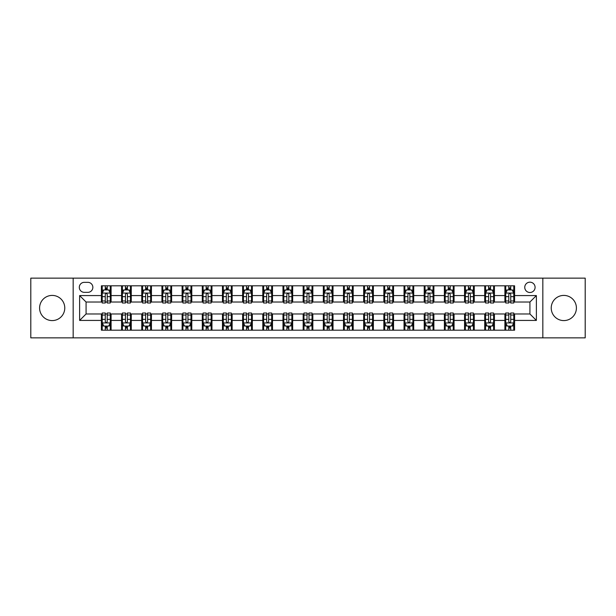 <?xml version="1.0" encoding="UTF-8"?>
<svg xmlns="http://www.w3.org/2000/svg" width="616" height="616" viewBox="0 0 616 616"><rect width="100%" height="100%" fill="white"/><g stroke="black" fill="none" stroke-linecap="round" stroke-linejoin="round"><path stroke-width="0.92" d="M563.817 295.411A12.59 12.59 0 0 0 551.228 308A12.59 12.59 0 0 0 563.817 320.59A12.59 12.59 0 0 0 576.407 308A12.59 12.59 0 0 0 563.817 295.411M52.183 295.411A12.59 12.59 0 0 0 39.593 308A12.59 12.59 0 0 0 52.183 320.59A12.59 12.59 0 0 0 64.772 308A12.59 12.59 0 0 0 52.183 295.411M529.922 282.174A5.167 5.167 0 0 0 524.755 287.341A5.167 5.167 0 0 0 529.922 292.508A5.167 5.167 0 0 0 535.088 287.341A5.167 5.167 0 0 0 529.922 282.174M542.835 337.861L585.2 337.861L585.2 278.139L542.835 278.139L542.835 337.861L73.165 337.861L73.165 278.139L30.8 278.139L30.8 337.861L73.165 337.861M84.3 292.346L87.857 292.346A5.005 5.005 0 0 0 92.854 287.341A5.005 5.005 0 0 0 87.857 282.336L84.3 282.336A5.005 5.005 0 0 0 79.302 287.341A5.005 5.005 0 0 0 84.3 292.346M542.835 278.139L73.165 278.139M101.409 320.428L79.626 320.428L79.626 295.572L101.409 295.572L101.409 302.025L86.078 302.025L86.078 313.975L101.409 313.975L101.409 330.191L514.591 330.191L514.591 313.975L529.922 313.975L529.922 302.025L514.591 302.025L514.591 295.572L536.374 295.572L536.374 320.428L514.591 320.428M514.591 295.572L514.591 285.809L101.409 285.809L101.409 295.572M504.904 285.809L504.904 302.025L505.713 302.025M508.778 302.025L510.718 302.025M513.783 302.025L514.591 302.025M504.904 302.025L493.608 302.025M484.73 285.809L484.73 302.025L485.539 302.025M488.603 302.025L490.544 302.025M484.73 302.025L473.435 302.025M464.556 285.809L464.556 302.025L465.365 302.025M468.43 302.025L470.362 302.025M464.556 302.025L453.26 302.025M444.382 285.809L444.382 302.025L445.191 302.025M448.255 302.025L450.188 302.025M444.382 302.025L433.087 302.025M424.208 285.809L424.208 302.025L425.017 302.025M428.082 302.025L430.014 302.025M424.208 302.025L412.905 302.025M404.034 285.809L404.034 302.025L404.835 302.025M407.908 302.025L409.84 302.025M404.034 302.025L392.731 302.025M383.86 285.809L383.86 302.025L384.661 302.025M387.733 302.025L389.666 302.025M383.86 302.025L372.557 302.025M363.679 285.809L363.679 302.025L364.487 302.025M367.552 302.025L369.492 302.025M363.679 302.025L352.383 302.025M343.505 285.809L343.505 302.025L344.313 302.025M347.378 302.025L349.318 302.025M343.505 302.025L332.209 302.025M323.331 285.809L323.331 302.025L324.139 302.025M327.204 302.025L329.144 302.025M323.331 302.025L312.035 302.025M303.157 285.809L303.157 302.025L303.965 302.025M307.03 302.025L308.97 302.025M303.157 302.025L291.861 302.025M282.983 285.809L282.983 302.025L283.791 302.025M286.856 302.025L288.796 302.025M282.983 302.025L271.687 302.025M262.809 285.809L262.809 302.025L263.617 302.025M266.682 302.025L268.622 302.025M262.809 302.025L251.513 302.025M242.635 285.809L242.635 302.025L243.443 302.025M246.508 302.025L248.448 302.025M242.635 302.025L231.339 302.025M222.461 285.809L222.461 302.025L223.269 302.025M226.334 302.025L228.267 302.025M222.461 302.025L211.165 302.025M202.287 285.809L202.287 302.025L203.095 302.025M206.16 302.025L208.093 302.025M202.287 302.025L190.983 302.025M182.113 285.809L182.113 302.025L182.913 302.025M185.986 302.025L187.919 302.025M182.113 302.025L170.809 302.025M161.939 285.809L161.939 302.025L162.739 302.025M165.812 302.025L167.744 302.025M161.939 302.025L150.635 302.025M141.757 285.809L141.757 302.025L142.566 302.025M145.638 302.025L147.571 302.025M141.757 302.025L130.461 302.025M121.583 285.809L121.583 302.025L122.391 302.025M125.456 302.025L127.396 302.025M121.583 302.025L110.287 302.025M101.409 302.025L102.218 302.025M105.282 302.025L107.222 302.025M101.409 313.975L102.218 313.975M105.282 313.975L107.222 313.975M110.287 313.975L111.096 313.975L111.096 330.191M122.391 313.975L111.096 313.975M125.456 313.975L127.396 313.975M130.461 313.975L131.27 313.975L131.27 330.191M142.566 313.975L131.27 313.975M145.638 313.975L147.571 313.975M150.635 313.975L151.444 313.975L151.444 330.191M162.739 313.975L151.444 313.975M165.812 313.975L167.744 313.975M170.809 313.975L171.618 313.975L171.618 330.191M182.913 313.975L171.618 313.975M185.986 313.975L187.919 313.975M190.983 313.975L191.792 313.975L191.792 330.191M203.095 313.975L191.792 313.975M206.16 313.975L208.093 313.975M211.165 313.975L211.966 313.975L211.966 330.191M223.269 313.975L211.966 313.975M226.334 313.975L228.267 313.975M231.339 313.975L232.14 313.975L232.14 330.191M243.443 313.975L232.14 313.975M246.508 313.975L248.448 313.975M251.513 313.975L252.321 313.975L252.321 330.191M263.617 313.975L252.321 313.975M266.682 313.975L268.622 313.975M271.687 313.975L272.495 313.975L272.495 330.191M283.791 313.975L272.495 313.975M286.856 313.975L288.796 313.975M291.861 313.975L292.669 313.975L292.669 330.191M303.965 313.975L292.669 313.975M307.03 313.975L308.97 313.975M312.035 313.975L312.843 313.975L312.843 330.191M324.139 313.975L312.843 313.975M327.204 313.975L329.144 313.975M332.209 313.975L333.017 313.975L333.017 330.191M344.313 313.975L333.017 313.975M347.378 313.975L349.318 313.975M352.383 313.975L353.191 313.975L353.191 330.191M364.487 313.975L353.191 313.975M367.552 313.975L369.492 313.975M372.557 313.975L373.365 313.975L373.365 330.191M384.661 313.975L373.365 313.975M387.733 313.975L389.666 313.975M392.731 313.975L393.539 313.975L393.539 330.191M404.835 313.975L393.539 313.975M407.908 313.975L409.84 313.975M412.905 313.975L413.713 313.975L413.713 330.191M425.017 313.975L413.713 313.975M428.082 313.975L430.014 313.975M433.087 313.975L433.887 313.975L433.887 330.191M445.191 313.975L433.887 313.975M448.255 313.975L450.188 313.975M453.26 313.975L454.061 313.975L454.061 330.191M465.365 313.975L454.061 313.975M468.43 313.975L470.362 313.975M473.435 313.975L474.243 313.975L474.243 330.191M485.539 313.975L474.243 313.975M488.603 313.975L490.544 313.975M493.608 313.975L494.417 313.975L494.417 330.191M505.713 313.975L494.417 313.975M508.778 313.975L510.718 313.975M513.783 313.975L514.591 313.975M111.096 285.809L111.096 302.025M101.409 289.843L102.218 289.843M105.282 289.843L107.222 289.843M110.287 289.843L111.096 289.843M101.409 326.157L102.218 326.157M105.282 326.157L107.222 326.157M110.287 326.157L111.096 326.157M121.583 313.975L121.583 330.191M131.27 285.809L131.27 302.025M121.583 289.843L122.391 289.843M125.456 289.843L127.396 289.843M130.461 289.843L131.27 289.843M121.583 326.157L122.391 326.157M125.456 326.157L127.396 326.157M130.461 326.157L131.27 326.157M141.757 313.975L141.757 330.191M141.757 326.157L142.566 326.157M145.638 326.157L147.571 326.157M150.635 326.157L151.444 326.157M151.444 285.809L151.444 302.025M141.757 289.843L142.566 289.843M145.638 289.843L147.571 289.843M150.635 289.843L151.444 289.843M161.939 313.975L161.939 330.191M161.939 326.157L162.739 326.157M165.812 326.157L167.744 326.157M170.809 326.157L171.618 326.157M171.618 285.809L171.618 302.025M161.939 289.843L162.739 289.843M165.812 289.843L167.744 289.843M170.809 289.843L171.618 289.843M182.113 313.975L182.113 330.191M182.113 326.157L182.913 326.157M185.986 326.157L187.919 326.157M190.983 326.157L191.792 326.157M191.792 285.809L191.792 302.025M182.113 289.843L182.913 289.843M185.986 289.843L187.919 289.843M190.983 289.843L191.792 289.843M202.287 313.975L202.287 330.191M202.287 326.157L203.095 326.157M206.16 326.157L208.093 326.157M211.165 326.157L211.966 326.157M211.966 285.809L211.966 302.025M202.287 289.843L203.095 289.843M206.16 289.843L208.093 289.843M211.165 289.843L211.966 289.843M222.461 313.975L222.461 330.191M222.461 326.157L223.269 326.157M226.334 326.157L228.267 326.157M231.339 326.157L232.14 326.157M232.14 285.809L232.14 302.025M222.461 289.843L223.269 289.843M226.334 289.843L228.267 289.843M231.339 289.843L232.14 289.843M242.635 313.975L242.635 330.191M242.635 326.157L243.443 326.157M246.508 326.157L248.448 326.157M251.513 326.157L252.321 326.157M252.321 285.809L252.321 302.025M242.635 289.843L243.443 289.843M246.508 289.843L248.448 289.843M251.513 289.843L252.321 289.843M262.809 313.975L262.809 330.191M262.809 326.157L263.617 326.157M266.682 326.157L268.622 326.157M271.687 326.157L272.495 326.157M272.495 285.809L272.495 302.025M262.809 289.843L263.617 289.843M266.682 289.843L268.622 289.843M271.687 289.843L272.495 289.843M282.983 313.975L282.983 330.191M282.983 326.157L283.791 326.157M286.856 326.157L288.796 326.157M291.861 326.157L292.669 326.157M292.669 285.809L292.669 302.025M282.983 289.843L283.791 289.843M286.856 289.843L288.796 289.843M291.861 289.843L292.669 289.843M303.157 313.975L303.157 330.191M303.157 326.157L303.965 326.157M307.03 326.157L308.97 326.157M312.035 326.157L312.843 326.157M312.843 285.809L312.843 302.025M303.157 289.843L303.965 289.843M307.03 289.843L308.97 289.843M312.035 289.843L312.843 289.843M323.331 313.975L323.331 330.191M323.331 326.157L324.139 326.157M327.204 326.157L329.144 326.157M332.209 326.157L333.017 326.157M333.017 285.809L333.017 302.025M323.331 289.843L324.139 289.843M327.204 289.843L329.144 289.843M332.209 289.843L333.017 289.843M343.505 313.975L343.505 330.191M343.505 326.157L344.313 326.157M347.378 326.157L349.318 326.157M352.383 326.157L353.191 326.157M353.191 285.809L353.191 302.025M343.505 289.843L344.313 289.843M347.378 289.843L349.318 289.843M352.383 289.843L353.191 289.843M363.679 313.975L363.679 330.191M363.679 326.157L364.487 326.157M367.552 326.157L369.492 326.157M372.557 326.157L373.365 326.157M373.365 285.809L373.365 302.025M363.679 289.843L364.487 289.843M367.552 289.843L369.492 289.843M372.557 289.843L373.365 289.843M383.86 313.975L383.86 330.191M383.86 326.157L384.661 326.157M387.733 326.157L389.666 326.157M392.731 326.157L393.539 326.157M393.539 285.809L393.539 302.025M383.86 289.843L384.661 289.843M387.733 289.843L389.666 289.843M392.731 289.843L393.539 289.843M404.034 313.975L404.034 330.191M404.034 326.157L404.835 326.157M407.908 326.157L409.84 326.157M412.905 326.157L413.713 326.157M413.713 285.809L413.713 302.025M404.034 289.843L404.835 289.843M407.908 289.843L409.84 289.843M412.905 289.843L413.713 289.843M424.208 313.975L424.208 330.191M424.208 326.157L425.017 326.157M428.082 326.157L430.014 326.157M433.087 326.157L433.887 326.157M433.887 285.809L433.887 302.025M424.208 289.843L425.017 289.843M428.082 289.843L430.014 289.843M433.087 289.843L433.887 289.843M444.382 313.975L444.382 330.191M444.382 326.157L445.191 326.157M448.255 326.157L450.188 326.157M453.26 326.157L454.061 326.157M454.061 285.809L454.061 302.025M444.382 289.843L445.191 289.843M448.255 289.843L450.188 289.843M453.26 289.843L454.061 289.843M464.556 313.975L464.556 330.191M464.556 326.157L465.365 326.157M468.43 326.157L470.362 326.157M473.435 326.157L474.243 326.157M474.243 285.809L474.243 302.025M464.556 289.843L465.365 289.843M468.43 289.843L470.362 289.843M473.435 289.843L474.243 289.843M484.73 313.975L484.73 330.191M484.73 326.157L485.539 326.157M488.603 326.157L490.544 326.157M493.608 326.157L494.417 326.157M494.417 285.809L494.417 302.025M484.73 289.843L485.539 289.843M488.603 289.843L490.544 289.843M493.608 289.843L494.417 289.843M504.904 313.975L504.904 330.191M504.904 326.157L505.713 326.157M508.778 326.157L510.718 326.157M513.783 326.157L514.591 326.157M504.904 289.843L505.713 289.843M508.778 289.843L510.718 289.843M513.783 289.843L514.591 289.843M86.078 302.025L79.626 295.572M86.078 313.975L79.626 320.428M536.374 295.572L529.922 302.025M536.374 320.428L529.922 313.975M107.222 287.903L105.282 287.903M110.287 300.97L107.222 300.97L107.222 302.995L110.287 302.995L110.287 293.154L108.678 289.92L103.834 289.92L102.218 293.154L102.218 302.995L105.282 302.995L105.282 300.97L102.218 300.97M102.218 293.154L102.218 285.809M110.287 293.154L110.287 285.809M105.282 289.92L105.282 285.809M107.222 285.809L107.222 289.92M107.222 300.97L107.222 294.363C106.576 293.116 105.929 293.116 105.282 294.363L105.282 300.97M105.282 328.097L107.222 328.097M102.218 315.03L105.282 315.03L105.282 313.005L102.218 313.005L102.218 322.846L103.834 326.08L108.678 326.08L110.287 322.846L110.287 313.005L107.222 313.005L107.222 315.03L110.287 315.03M110.287 322.846L110.287 330.191M102.218 322.846L102.218 330.191M107.222 326.08L107.222 330.191M105.282 330.191L105.282 326.08M105.282 315.03L105.282 321.637C105.929 322.884 106.576 322.884 107.222 321.637L107.222 315.03M127.396 287.903L125.456 287.903M130.461 300.97L127.396 300.97L127.396 302.995L130.461 302.995L130.461 293.154L128.852 289.92L124.009 289.92L122.391 293.154L122.391 302.995L125.456 302.995L125.456 300.97L122.391 300.97M122.391 293.154L122.391 285.809M130.461 293.154L130.461 285.809M125.456 289.92L125.456 285.809M127.396 285.809L127.396 289.92M127.396 300.97L127.396 294.363C126.75 293.116 126.103 293.116 125.456 294.363L125.456 300.97M147.571 287.903L145.638 287.903M150.635 300.97L147.571 300.97L147.571 302.995L150.635 302.995L150.635 293.154L149.026 289.92L144.183 289.92L142.566 293.154L142.566 302.995L145.638 302.995L145.638 300.97L142.566 300.97M142.566 293.154L142.566 285.809M150.635 293.154L150.635 285.809M145.638 289.92L145.638 285.809M147.571 285.809L147.571 289.92M147.571 300.97L147.571 294.363C146.924 293.116 146.277 293.116 145.638 294.363L145.638 300.97M167.744 287.903L165.812 287.903M170.809 300.97L167.744 300.97L167.744 302.995L170.809 302.995L170.809 293.154L169.2 289.92L164.356 289.92L162.739 293.154L162.739 302.995L165.812 302.995L165.812 300.97L162.739 300.97M162.739 293.154L162.739 285.809M170.809 293.154L170.809 285.809M165.812 289.92L165.812 285.809M167.744 285.809L167.744 289.92M167.744 300.97L167.744 294.363C167.098 293.116 166.459 293.116 165.812 294.363L165.812 300.97M125.456 328.097L127.396 328.097M122.391 315.03L125.456 315.03L125.456 313.005L122.391 313.005L122.391 322.846L124.009 326.08L128.852 326.08L130.461 322.846L130.461 313.005L127.396 313.005L127.396 315.03L130.461 315.03M130.461 322.846L130.461 330.191M122.391 322.846L122.391 330.191M127.396 326.08L127.396 330.191M125.456 330.191L125.456 326.08M125.456 315.03L125.456 321.637C126.103 322.884 126.75 322.884 127.396 321.637L127.396 315.03M145.638 328.097L147.571 328.097M142.566 315.03L145.638 315.03L145.638 313.005L142.566 313.005L142.566 322.846L144.183 326.08L149.026 326.08L150.635 322.846L150.635 313.005L147.571 313.005L147.571 315.03L150.635 315.03M150.635 322.846L150.635 330.191M142.566 322.846L142.566 330.191M147.571 326.08L147.571 330.191M145.638 330.191L145.638 326.08M145.638 315.03L145.638 321.637C146.277 322.884 146.924 322.884 147.571 321.637L147.571 315.03M165.812 328.097L167.744 328.097M162.739 315.03L165.812 315.03L165.812 313.005L162.739 313.005L162.739 322.846L164.356 326.08L169.2 326.08L170.809 322.846L170.809 313.005L167.744 313.005L167.744 315.03L170.809 315.03M170.809 322.846L170.809 330.191M162.739 322.846L162.739 330.191M167.744 326.08L167.744 330.191M165.812 330.191L165.812 326.08M165.812 315.03L165.812 321.637C166.451 322.884 167.098 322.884 167.744 321.637L167.744 315.03M187.919 287.903L185.986 287.903M190.983 300.97L187.919 300.97L187.919 302.995L190.983 302.995L190.983 293.154L189.374 289.92L184.531 289.92L182.913 293.154L182.913 302.995L185.986 302.995L185.986 300.97L182.913 300.97M182.913 293.154L182.913 285.809M190.983 293.154L190.983 285.809M185.986 289.92L185.986 285.809M187.919 285.809L187.919 289.92M187.919 300.97L187.919 294.363C187.279 293.116 186.633 293.116 185.986 294.363L185.986 300.97M185.986 328.097L187.919 328.097M182.913 315.03L185.986 315.03L185.986 313.005L182.913 313.005L182.913 322.846L184.531 326.08L189.374 326.08L190.983 322.846L190.983 313.005L187.919 313.005L187.919 315.03L190.983 315.03M190.983 322.846L190.983 330.191M182.913 322.846L182.913 330.191M187.919 326.08L187.919 330.191M185.986 330.191L185.986 326.08M185.986 315.03L185.986 321.637C186.625 322.884 187.272 322.884 187.919 321.637L187.919 315.03M208.093 287.903L206.16 287.903M211.165 300.97L208.093 300.97L208.093 302.995L211.165 302.995L211.165 293.154L209.548 289.92L204.705 289.92L203.095 293.154L203.095 302.995L206.16 302.995L206.16 300.97L203.095 300.97M203.095 293.154L203.095 285.809M211.165 293.154L211.165 285.809M206.16 289.92L206.16 285.809M208.093 285.809L208.093 289.92M208.093 300.97L208.093 294.363C207.453 293.116 206.807 293.116 206.16 294.363L206.16 300.97M228.267 287.903L226.334 287.903M231.339 300.97L228.267 300.97L228.267 302.995L231.339 302.995L231.339 293.154L229.722 289.92L224.879 289.92L223.269 293.154L223.269 302.995L226.334 302.995L226.334 300.97L223.269 300.97M223.269 293.154L223.269 285.809M231.339 293.154L231.339 285.809M226.334 289.92L226.334 285.809M228.267 285.809L228.267 289.92M228.267 300.97L228.267 294.363C227.627 293.116 226.981 293.116 226.334 294.363L226.334 300.97M248.448 287.903L246.508 287.903M251.513 300.97L248.448 300.97L248.448 302.995L251.513 302.995L251.513 293.154L249.896 289.92L245.053 289.92L243.443 293.154L243.443 302.995L246.508 302.995L246.508 300.97L243.443 300.97M243.443 293.154L243.443 285.809M251.513 293.154L251.513 285.809M246.508 289.92L246.508 285.809M248.448 285.809L248.448 289.92M248.448 300.97L248.448 294.363C247.801 293.116 247.155 293.116 246.508 294.363L246.508 300.97M268.622 287.903L266.682 287.903M271.687 300.97L268.622 300.97L268.622 302.995L271.687 302.995L271.687 293.154L270.07 289.92L265.226 289.92L263.617 293.154L263.617 302.995L266.682 302.995L266.682 300.97L263.617 300.97M263.617 293.154L263.617 285.809M271.687 293.154L271.687 285.809M266.682 289.92L266.682 285.809M268.622 285.809L268.622 289.92M268.622 300.97L268.622 294.363C267.975 293.116 267.329 293.116 266.682 294.363L266.682 300.97M288.796 287.903L286.856 287.903M291.861 300.97L288.796 300.97L288.796 302.995L291.861 302.995L291.861 293.154L290.244 289.92L285.408 289.92L283.791 293.154L283.791 302.995L286.856 302.995L286.856 300.97L283.791 300.97M283.791 293.154L283.791 285.809M291.861 293.154L291.861 285.809M286.856 289.92L286.856 285.809M288.796 285.809L288.796 289.92M288.796 300.97L288.796 294.363C288.149 293.116 287.503 293.116 286.856 294.363L286.856 300.97M206.16 328.097L208.093 328.097M203.095 315.03L206.16 315.03L206.16 313.005L203.095 313.005L203.095 322.846L204.705 326.08L209.548 326.08L211.165 322.846L211.165 313.005L208.093 313.005L208.093 315.03L211.165 315.03M211.165 322.846L211.165 330.191M203.095 322.846L203.095 330.191M208.093 326.08L208.093 330.191M206.16 330.191L206.16 326.08M206.16 315.03L206.16 321.637C206.807 322.884 207.446 322.884 208.093 321.637L208.093 315.03M226.334 328.097L228.267 328.097M223.269 315.03L226.334 315.03L226.334 313.005L223.269 313.005L223.269 322.846L224.879 326.08L229.722 326.08L231.339 322.846L231.339 313.005L228.267 313.005L228.267 315.03L231.339 315.03M231.339 322.846L231.339 330.191M223.269 322.846L223.269 330.191M228.267 326.08L228.267 330.191M226.334 330.191L226.334 326.08M226.334 315.03L226.334 321.637C226.981 322.884 227.62 322.884 228.267 321.637L228.267 315.03M246.508 328.097L248.448 328.097M243.443 315.03L246.508 315.03L246.508 313.005L243.443 313.005L243.443 322.846L245.053 326.08L249.896 326.08L251.513 322.846L251.513 313.005L248.448 313.005L248.448 315.03L251.513 315.03M251.513 322.846L251.513 330.191M243.443 322.846L243.443 330.191M248.448 326.08L248.448 330.191M246.508 330.191L246.508 326.08M246.508 315.03L246.508 321.637C247.155 322.884 247.801 322.884 248.448 321.637L248.448 315.03M266.682 328.097L268.622 328.097M263.617 315.03L266.682 315.03L266.682 313.005L263.617 313.005L263.617 322.846L265.226 326.08L270.07 326.08L271.687 322.846L271.687 313.005L268.622 313.005L268.622 315.03L271.687 315.03M271.687 322.846L271.687 330.191M263.617 322.846L263.617 330.191M268.622 326.08L268.622 330.191M266.682 330.191L266.682 326.08M266.682 315.03L266.682 321.637C267.329 322.884 267.975 322.884 268.622 321.637L268.622 315.03M286.856 328.097L288.796 328.097M283.791 315.03L286.856 315.03L286.856 313.005L283.791 313.005L283.791 322.846L285.408 326.08L290.244 326.08L291.861 322.846L291.861 313.005L288.796 313.005L288.796 315.03L291.861 315.03M291.861 322.846L291.861 330.191M283.791 322.846L283.791 330.191M288.796 326.08L288.796 330.191M286.856 330.191L286.856 326.08M286.856 315.03L286.856 321.637C287.503 322.884 288.149 322.884 288.796 321.637L288.796 315.03M308.97 287.903L307.03 287.903M312.035 300.97L308.97 300.97L308.97 302.995L312.035 302.995L312.035 293.154L310.418 289.92L305.582 289.92L303.965 293.154L303.965 302.995L307.03 302.995L307.03 300.97L303.965 300.97M303.965 293.154L303.965 285.809M312.035 293.154L312.035 285.809M307.03 289.92L307.03 285.809M308.97 285.809L308.97 289.92M308.97 300.97L308.97 294.363C308.323 293.116 307.677 293.116 307.03 294.363L307.03 300.97M307.03 328.097L308.97 328.097M303.965 315.03L307.03 315.03L307.03 313.005L303.965 313.005L303.965 322.846L305.582 326.08L310.418 326.08L312.035 322.846L312.035 313.005L308.97 313.005L308.97 315.03L312.035 315.03M312.035 322.846L312.035 330.191M303.965 322.846L303.965 330.191M308.97 326.08L308.97 330.191M307.03 330.191L307.03 326.08M307.03 315.03L307.03 321.637C307.677 322.884 308.323 322.884 308.97 321.637L308.97 315.03M329.144 287.903L327.204 287.903M332.209 300.97L329.144 300.97L329.144 302.995L332.209 302.995L332.209 293.154L330.592 289.92L325.756 289.92L324.139 293.154L324.139 302.995L327.204 302.995L327.204 300.97L324.139 300.97M324.139 293.154L324.139 285.809M332.209 293.154L332.209 285.809M327.204 289.92L327.204 285.809M329.144 285.809L329.144 289.92M329.144 300.97L329.144 294.363C328.497 293.116 327.851 293.116 327.204 294.363L327.204 300.97M327.204 328.097L329.144 328.097M324.139 315.03L327.204 315.03L327.204 313.005L324.139 313.005L324.139 322.846L325.756 326.08L330.592 326.08L332.209 322.846L332.209 313.005L329.144 313.005L329.144 315.03L332.209 315.03M332.209 322.846L332.209 330.191M324.139 322.846L324.139 330.191M329.144 326.08L329.144 330.191M327.204 330.191L327.204 326.08M327.204 315.03L327.204 321.637C327.851 322.884 328.497 322.884 329.144 321.637L329.144 315.03M349.318 287.903L347.378 287.903M352.383 300.97L349.318 300.97L349.318 302.995L352.383 302.995L352.383 293.154L350.774 289.92L345.93 289.92L344.313 293.154L344.313 302.995L347.378 302.995L347.378 300.97L344.313 300.97M344.313 293.154L344.313 285.809M352.383 293.154L352.383 285.809M347.378 289.92L347.378 285.809M349.318 285.809L349.318 289.92M349.318 300.97L349.318 294.363C348.671 293.116 348.025 293.116 347.378 294.363L347.378 300.97M347.378 328.097L349.318 328.097M344.313 315.03L347.378 315.03L347.378 313.005L344.313 313.005L344.313 322.846L345.93 326.08L350.774 326.08L352.383 322.846L352.383 313.005L349.318 313.005L349.318 315.03L352.383 315.03M352.383 322.846L352.383 330.191M344.313 322.846L344.313 330.191M349.318 326.08L349.318 330.191M347.378 330.191L347.378 326.08M347.378 315.03L347.378 321.637C348.025 322.884 348.671 322.884 349.318 321.637L349.318 315.03M369.492 287.903L367.552 287.903M372.557 300.97L369.492 300.97L369.492 302.995L372.557 302.995L372.557 293.154L370.947 289.92L366.104 289.92L364.487 293.154L364.487 302.995L367.552 302.995L367.552 300.97L364.487 300.97M364.487 293.154L364.487 285.809M372.557 293.154L372.557 285.809M367.552 289.92L367.552 285.809M369.492 285.809L369.492 289.92M369.492 300.97L369.492 294.363C368.845 293.116 368.199 293.116 367.552 294.363L367.552 300.97M367.552 328.097L369.492 328.097M364.487 315.03L367.552 315.03L367.552 313.005L364.487 313.005L364.487 322.846L366.104 326.08L370.947 326.08L372.557 322.846L372.557 313.005L369.492 313.005L369.492 315.03L372.557 315.03M372.557 322.846L372.557 330.191M364.487 322.846L364.487 330.191M369.492 326.08L369.492 330.191M367.552 330.191L367.552 326.08M367.552 315.03L367.552 321.637C368.199 322.884 368.845 322.884 369.492 321.637L369.492 315.03M389.666 287.903L387.733 287.903M392.731 300.97L389.666 300.97L389.666 302.995L392.731 302.995L392.731 293.154L391.122 289.92L386.278 289.92L384.661 293.154L384.661 302.995L387.733 302.995L387.733 300.97L384.661 300.97M384.661 293.154L384.661 285.809M392.731 293.154L392.731 285.809M387.733 289.92L387.733 285.809M389.666 285.809L389.666 289.92M389.666 300.97L389.666 294.363C389.019 293.116 388.38 293.116 387.733 294.363L387.733 300.97M387.733 328.097L389.666 328.097M384.661 315.03L387.733 315.03L387.733 313.005L384.661 313.005L384.661 322.846L386.278 326.08L391.122 326.08L392.731 322.846L392.731 313.005L389.666 313.005L389.666 315.03L392.731 315.03M392.731 322.846L392.731 330.191M384.661 322.846L384.661 330.191M389.666 326.08L389.666 330.191M387.733 330.191L387.733 326.08M387.733 315.03L387.733 321.637C388.373 322.884 389.019 322.884 389.666 321.637L389.666 315.03M409.84 287.903L407.908 287.903M412.905 300.97L409.84 300.97L409.84 302.995L412.905 302.995L412.905 293.154L411.296 289.92L406.452 289.92L404.835 293.154L404.835 302.995L407.908 302.995L407.908 300.97L404.835 300.97M404.835 293.154L404.835 285.809M412.905 293.154L412.905 285.809M407.908 289.92L407.908 285.809M409.84 285.809L409.84 289.92M409.84 300.97L409.84 294.363C409.193 293.116 408.554 293.116 407.908 294.363L407.908 300.97M407.908 328.097L409.84 328.097M404.835 315.03L407.908 315.03L407.908 313.005L404.835 313.005L404.835 322.846L406.452 326.08L411.296 326.08L412.905 322.846L412.905 313.005L409.84 313.005L409.84 315.03L412.905 315.03M412.905 322.846L412.905 330.191M404.835 322.846L404.835 330.191M409.84 326.08L409.84 330.191M407.908 330.191L407.908 326.08M407.908 315.03L407.908 321.637C408.547 322.884 409.193 322.884 409.84 321.637L409.84 315.03M430.014 287.903L428.082 287.903M433.087 300.97L430.014 300.97L430.014 302.995L433.087 302.995L433.087 293.154L431.47 289.92L426.626 289.92L425.017 293.154L425.017 302.995L428.082 302.995L428.082 300.97L425.017 300.97M425.017 293.154L425.017 285.809M433.087 293.154L433.087 285.809M428.082 289.92L428.082 285.809M430.014 285.809L430.014 289.92M430.014 300.97L430.014 294.363C429.375 293.116 428.728 293.116 428.082 294.363L428.082 300.97M450.188 287.903L448.255 287.903M453.26 300.97L450.188 300.97L450.188 302.995L453.26 302.995L453.26 293.154L451.643 289.92L446.8 289.92L445.191 293.154L445.191 302.995L448.255 302.995L448.255 300.97L445.191 300.97M445.191 293.154L445.191 285.809M453.26 293.154L453.26 285.809M448.255 289.92L448.255 285.809M450.188 285.809L450.188 289.92M450.188 300.97L450.188 294.363C449.549 293.116 448.902 293.116 448.255 294.363L448.255 300.97M470.362 287.903L468.43 287.903M473.435 300.97L470.362 300.97L470.362 302.995L473.435 302.995L473.435 293.154L471.817 289.92L466.974 289.92L465.365 293.154L465.365 302.995L468.43 302.995L468.43 300.97L465.365 300.97M465.365 293.154L465.365 285.809M473.435 293.154L473.435 285.809M468.43 289.92L468.43 285.809M470.362 285.809L470.362 289.92M470.362 300.97L470.362 294.363C469.723 293.116 469.076 293.116 468.43 294.363L468.43 300.97M490.544 287.903L488.603 287.903M493.608 300.97L490.544 300.97L490.544 302.995L493.608 302.995L493.608 293.154L491.992 289.92L487.148 289.92L485.539 293.154L485.539 302.995L488.603 302.995L488.603 300.97L485.539 300.97M485.539 293.154L485.539 285.809M493.608 293.154L493.608 285.809M488.603 289.92L488.603 285.809M490.544 285.809L490.544 289.92M490.544 300.97L490.544 294.363C489.897 293.116 489.25 293.116 488.603 294.363L488.603 300.97M510.718 287.903L508.778 287.903M513.783 300.97L510.718 300.97L510.718 302.995L513.783 302.995L513.783 293.154L512.165 289.92L507.322 289.92L505.713 293.154L505.713 302.995L508.778 302.995L508.778 300.97L505.713 300.97M505.713 293.154L505.713 285.809M513.783 293.154L513.783 285.809M508.778 289.92L508.778 285.809M510.718 285.809L510.718 289.92M510.718 300.97L510.718 294.363C510.071 293.116 509.424 293.116 508.778 294.363L508.778 300.97M428.082 328.097L430.014 328.097M425.017 315.03L428.082 315.03L428.082 313.005L425.017 313.005L425.017 322.846L426.626 326.08L431.47 326.08L433.087 322.846L433.087 313.005L430.014 313.005L430.014 315.03L433.087 315.03M433.087 322.846L433.087 330.191M425.017 322.846L425.017 330.191M430.014 326.08L430.014 330.191M428.082 330.191L428.082 326.08M428.082 315.03L428.082 321.637C428.721 322.884 429.367 322.884 430.014 321.637L430.014 315.03M448.255 328.097L450.188 328.097M445.191 315.03L448.255 315.03L448.255 313.005L445.191 313.005L445.191 322.846L446.8 326.08L451.643 326.08L453.26 322.846L453.26 313.005L450.188 313.005L450.188 315.03L453.26 315.03M453.26 322.846L453.26 330.191M445.191 322.846L445.191 330.191M450.188 326.08L450.188 330.191M448.255 330.191L448.255 326.08M448.255 315.03L448.255 321.637C448.902 322.884 449.541 322.884 450.188 321.637L450.188 315.03M468.43 328.097L470.362 328.097M465.365 315.03L468.43 315.03L468.43 313.005L465.365 313.005L465.365 322.846L466.974 326.08L471.817 326.08L473.435 322.846L473.435 313.005L470.362 313.005L470.362 315.03L473.435 315.03M473.435 322.846L473.435 330.191M465.365 322.846L465.365 330.191M470.362 326.08L470.362 330.191M468.43 330.191L468.43 326.08M468.43 315.03L468.43 321.637C469.076 322.884 469.723 322.884 470.362 321.637L470.362 315.03M488.603 328.097L490.544 328.097M485.539 315.03L488.603 315.03L488.603 313.005L485.539 313.005L485.539 322.846L487.148 326.08L491.992 326.08L493.608 322.846L493.608 313.005L490.544 313.005L490.544 315.03L493.608 315.03M493.608 322.846L493.608 330.191M485.539 322.846L485.539 330.191M490.544 326.08L490.544 330.191M488.603 330.191L488.603 326.08M488.603 315.03L488.603 321.637C489.25 322.884 489.897 322.884 490.544 321.637L490.544 315.03M508.778 328.097L510.718 328.097M505.713 315.03L508.778 315.03L508.778 313.005L505.713 313.005L505.713 322.846L507.322 326.08L512.165 326.08L513.783 322.846L513.783 313.005L510.718 313.005L510.718 315.03L513.783 315.03M513.783 322.846L513.783 330.191M505.713 322.846L505.713 330.191M510.718 326.08L510.718 330.191M508.778 330.191L508.778 326.08M508.778 315.03L508.778 321.637C509.424 322.884 510.071 322.884 510.718 321.637L510.718 315.03M121.583 320.428L111.096 320.428M121.583 295.572L111.096 295.572M141.757 295.572L131.27 295.572M141.757 320.428L131.27 320.428M161.939 295.572L151.444 295.572M161.939 320.428L151.444 320.428M182.113 295.572L171.618 295.572M182.113 320.428L171.618 320.428M202.287 295.572L191.792 295.572M202.287 320.428L191.792 320.428M222.461 295.572L211.966 295.572M222.461 320.428L211.966 320.428M242.635 295.572L232.14 295.572M242.635 320.428L232.14 320.428M262.809 295.572L252.321 295.572M262.809 320.428L252.321 320.428M282.983 295.572L272.495 295.572M282.983 320.428L272.495 320.428M303.157 295.572L292.669 295.572M303.157 320.428L292.669 320.428M323.331 295.572L312.843 295.572M323.331 320.428L312.843 320.428M343.505 295.572L333.017 295.572M343.505 320.428L333.017 320.428M363.679 295.572L353.191 295.572M363.679 320.428L353.191 320.428M383.86 295.572L373.365 295.572M383.86 320.428L373.365 320.428M404.034 295.572L393.539 295.572M404.034 320.428L393.539 320.428M424.208 295.572L413.713 295.572M424.208 320.428L413.713 320.428M444.382 295.572L433.887 295.572M444.382 320.428L433.887 320.428M464.556 295.572L454.061 295.572M464.556 320.428L454.061 320.428M484.73 295.572L474.243 295.572M484.73 320.428L474.243 320.428M504.904 295.572L494.417 295.572M504.904 320.428L494.417 320.428M110.249 293.07L102.256 293.07M102.218 290.121L103.734 290.121M108.77 290.121L110.287 290.121M105.282 296.65L102.218 296.65M110.287 296.65L107.222 296.65M107.222 288.935L105.282 288.935M102.256 322.93L110.249 322.93M110.287 325.879L108.77 325.879M103.734 325.879L102.218 325.879M107.222 319.35L110.287 319.35M102.218 319.35L105.282 319.35M105.282 327.065L107.222 327.065M130.423 293.07L122.43 293.07M122.391 290.121L123.908 290.121M128.944 290.121L130.461 290.121M125.456 296.65L122.391 296.65M130.461 296.65L127.396 296.65M127.396 288.935L125.456 288.935M150.597 293.07L142.612 293.07M142.566 290.121L144.082 290.121M149.118 290.121L150.635 290.121M145.638 296.65L142.566 296.65M150.635 296.65L147.571 296.65M147.571 288.935L145.638 288.935M170.771 293.07L162.786 293.07M162.739 290.121L164.256 290.121M169.292 290.121L170.809 290.121M165.812 296.65L162.739 296.65M170.809 296.65L167.744 296.65M167.744 288.935L165.812 288.935M122.43 322.93L130.423 322.93M130.461 325.879L128.944 325.879M123.908 325.879L122.391 325.879M127.396 319.35L130.461 319.35M122.391 319.35L125.456 319.35M125.456 327.065L127.396 327.065M142.612 322.93L150.597 322.93M150.635 325.879L149.118 325.879M144.082 325.879L142.566 325.879M147.571 319.35L150.635 319.35M142.566 319.35L145.638 319.35M145.638 327.065L147.571 327.065M162.786 322.93L170.771 322.93M170.809 325.879L169.292 325.879M164.256 325.879L162.739 325.879M167.744 319.35L170.809 319.35M162.739 319.35L165.812 319.35M165.812 327.065L167.744 327.065M190.945 293.07L182.96 293.07M182.913 290.121L184.43 290.121M189.466 290.121L190.983 290.121M185.986 296.65L182.913 296.65M190.983 296.65L187.919 296.65M187.919 288.935L185.986 288.935M182.96 322.93L190.945 322.93M190.983 325.879L189.466 325.879M184.43 325.879L182.913 325.879M187.919 319.35L190.983 319.35M182.913 319.35L185.986 319.35M185.986 327.065L187.919 327.065M211.119 293.07L203.134 293.07M203.095 290.121L204.612 290.121M209.648 290.121L211.165 290.121M206.16 296.65L203.095 296.65M211.165 296.65L208.093 296.65M208.093 288.935L206.16 288.935M231.293 293.07L223.308 293.07M223.269 290.121L224.786 290.121M229.822 290.121L231.339 290.121M226.334 296.65L223.269 296.65M231.339 296.65L228.267 296.65M228.267 288.935L226.334 288.935M251.474 293.07L243.482 293.07M243.443 290.121L244.96 290.121M249.996 290.121L251.513 290.121M246.508 296.65L243.443 296.65M251.513 296.65L248.448 296.65M248.448 288.935L246.508 288.935M271.648 293.07L263.656 293.07M263.617 290.121L265.134 290.121M270.17 290.121L271.687 290.121M266.682 296.65L263.617 296.65M271.687 296.65L268.622 296.65M268.622 288.935L266.682 288.935M291.822 293.07L283.83 293.07M283.791 290.121L285.308 290.121M290.344 290.121L291.861 290.121M286.856 296.65L283.791 296.65M291.861 296.65L288.796 296.65M288.796 288.935L286.856 288.935M203.134 322.93L211.119 322.93M211.165 325.879L209.648 325.879M204.612 325.879L203.095 325.879M208.093 319.35L211.165 319.35M203.095 319.35L206.16 319.35M206.16 327.065L208.093 327.065M223.308 322.93L231.293 322.93M231.339 325.879L229.822 325.879M224.786 325.879L223.269 325.879M228.267 319.35L231.339 319.35M223.269 319.35L226.334 319.35M226.334 327.065L228.267 327.065M243.482 322.93L251.474 322.93M251.513 325.879L249.996 325.879M244.96 325.879L243.443 325.879M248.448 319.35L251.513 319.35M243.443 319.35L246.508 319.35M246.508 327.065L248.448 327.065M263.656 322.93L271.648 322.93M271.687 325.879L270.17 325.879M265.134 325.879L263.617 325.879M268.622 319.35L271.687 319.35M263.617 319.35L266.682 319.35M266.682 327.065L268.622 327.065M283.83 322.93L291.822 322.93M291.861 325.879L290.344 325.879M285.308 325.879L283.791 325.879M288.796 319.35L291.861 319.35M283.791 319.35L286.856 319.35M286.856 327.065L288.796 327.065M311.996 293.07L304.004 293.07M303.965 290.121L305.482 290.121M310.518 290.121L312.035 290.121M307.03 296.65L303.965 296.65M312.035 296.65L308.97 296.65M308.97 288.935L307.03 288.935M304.004 322.93L311.996 322.93M312.035 325.879L310.518 325.879M305.482 325.879L303.965 325.879M308.97 319.35L312.035 319.35M303.965 319.35L307.03 319.35M307.03 327.065L308.97 327.065M332.17 293.07L324.178 293.07M324.139 290.121L325.656 290.121M330.692 290.121L332.209 290.121M327.204 296.65L324.139 296.65M332.209 296.65L329.144 296.65M329.144 288.935L327.204 288.935M324.178 322.93L332.17 322.93M332.209 325.879L330.692 325.879M325.656 325.879L324.139 325.879M329.144 319.35L332.209 319.35M324.139 319.35L327.204 319.35M327.204 327.065L329.144 327.065M352.344 293.07L344.352 293.07M344.313 290.121L345.83 290.121M350.866 290.121L352.383 290.121M347.378 296.65L344.313 296.65M352.383 296.65L349.318 296.65M349.318 288.935L347.378 288.935M344.352 322.93L352.344 322.93M352.383 325.879L350.866 325.879M345.83 325.879L344.313 325.879M349.318 319.35L352.383 319.35M344.313 319.35L347.378 319.35M347.378 327.065L349.318 327.065M372.518 293.07L364.526 293.07M364.487 290.121L366.004 290.121M371.04 290.121L372.557 290.121M367.552 296.65L364.487 296.65M372.557 296.65L369.492 296.65M369.492 288.935L367.552 288.935M364.526 322.93L372.518 322.93M372.557 325.879L371.04 325.879M366.004 325.879L364.487 325.879M369.492 319.35L372.557 319.35M364.487 319.35L367.552 319.35M367.552 327.065L369.492 327.065M392.692 293.07L384.707 293.07M384.661 290.121L386.178 290.121M391.214 290.121L392.731 290.121M387.733 296.65L384.661 296.65M392.731 296.65L389.666 296.65M389.666 288.935L387.733 288.935M384.707 322.93L392.692 322.93M392.731 325.879L391.214 325.879M386.178 325.879L384.661 325.879M389.666 319.35L392.731 319.35M384.661 319.35L387.733 319.35M387.733 327.065L389.666 327.065M412.866 293.07L404.881 293.07M404.835 290.121L406.352 290.121M411.388 290.121L412.905 290.121M407.908 296.65L404.835 296.65M412.905 296.65L409.84 296.65M409.84 288.935L407.908 288.935M404.881 322.93L412.866 322.93M412.905 325.879L411.388 325.879M406.352 325.879L404.835 325.879M409.84 319.35L412.905 319.35M404.835 319.35L407.908 319.35M407.908 327.065L409.84 327.065M433.04 293.07L425.055 293.07M425.017 290.121L426.534 290.121M431.57 290.121L433.087 290.121M428.082 296.65L425.017 296.65M433.087 296.65L430.014 296.65M430.014 288.935L428.082 288.935M453.214 293.07L445.229 293.07M445.191 290.121L446.708 290.121M451.744 290.121L453.26 290.121M448.255 296.65L445.191 296.65M453.26 296.65L450.188 296.65M450.188 288.935L448.255 288.935M473.388 293.07L465.403 293.07M465.365 290.121L466.882 290.121M471.918 290.121L473.435 290.121M468.43 296.65L465.365 296.65M473.435 296.65L470.362 296.65M470.362 288.935L468.43 288.935M493.57 293.07L485.577 293.07M485.539 290.121L487.056 290.121M492.092 290.121L493.608 290.121M488.603 296.65L485.539 296.65M493.608 296.65L490.544 296.65M490.544 288.935L488.603 288.935M513.744 293.07L505.751 293.07M505.713 290.121L507.23 290.121M512.266 290.121L513.783 290.121M508.778 296.65L505.713 296.65M513.783 296.65L510.718 296.65M510.718 288.935L508.778 288.935M425.055 322.93L433.04 322.93M433.087 325.879L431.57 325.879M426.534 325.879L425.017 325.879M430.014 319.35L433.087 319.35M425.017 319.35L428.082 319.35M428.082 327.065L430.014 327.065M445.229 322.93L453.214 322.93M453.26 325.879L451.744 325.879M446.708 325.879L445.191 325.879M450.188 319.35L453.26 319.35M445.191 319.35L448.255 319.35M448.255 327.065L450.188 327.065M465.403 322.93L473.388 322.93M473.435 325.879L471.918 325.879M466.882 325.879L465.365 325.879M470.362 319.35L473.435 319.35M465.365 319.35L468.43 319.35M468.43 327.065L470.362 327.065M485.577 322.93L493.57 322.93M493.608 325.879L492.092 325.879M487.056 325.879L485.539 325.879M490.544 319.35L493.608 319.35M485.539 319.35L488.603 319.35M488.603 327.065L490.544 327.065M505.751 322.93L513.744 322.93M513.783 325.879L512.266 325.879M507.23 325.879L505.713 325.879M510.718 319.35L513.783 319.35M505.713 319.35L508.778 319.35M508.778 327.065L510.718 327.065"/></g></svg>
